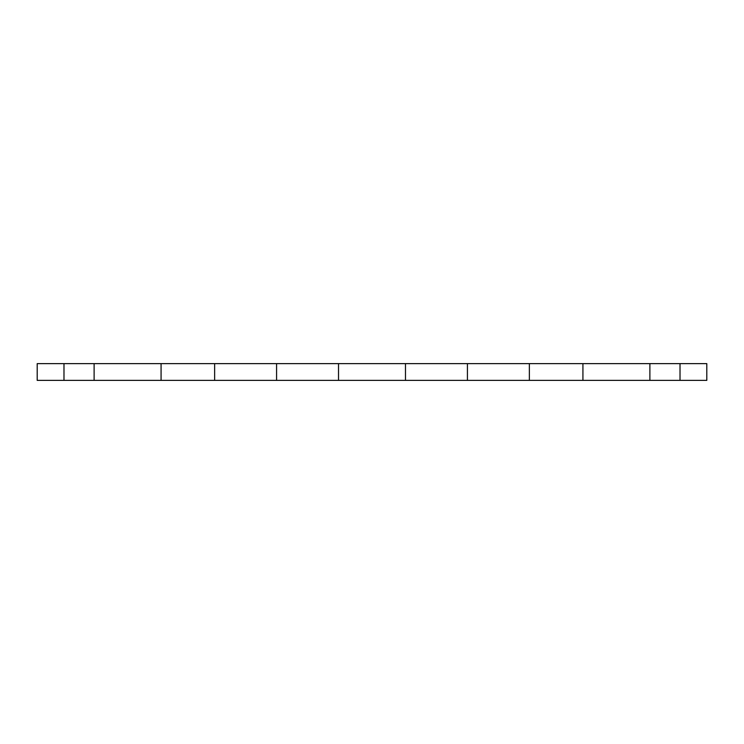 <?xml version="1.0" encoding="UTF-8"?>
<svg xmlns="http://www.w3.org/2000/svg" width="744" height="744" viewBox="0 0 744 744"><rect width="100%" height="100%" fill="white"/><g stroke="black" fill="none" stroke-linecap="round" stroke-linejoin="round"><path stroke-width="1.12" d="M63.984 363.63L37.2 363.63L37.2 380.37L63.984 380.37L63.984 363.63L706.8 363.63L706.8 380.37L680.016 380.37L680.016 363.63M63.984 380.37L94.116 380.37L94.116 363.63M94.116 380.37L161.076 380.37L161.076 363.63M161.076 380.37L214.644 380.37L214.644 363.63M214.644 380.37L276.582 380.37L276.582 363.63M276.582 380.37L338.52 380.37L338.52 363.63M338.52 380.37L405.48 380.37L405.48 363.63M405.48 380.37L467.418 380.37L467.418 363.63M467.418 380.37L529.356 380.37L529.356 363.63M529.356 380.37L582.924 380.37L582.924 363.63M582.924 380.37L649.884 380.37L649.884 363.63M649.884 380.37L680.016 380.37"/></g></svg>
